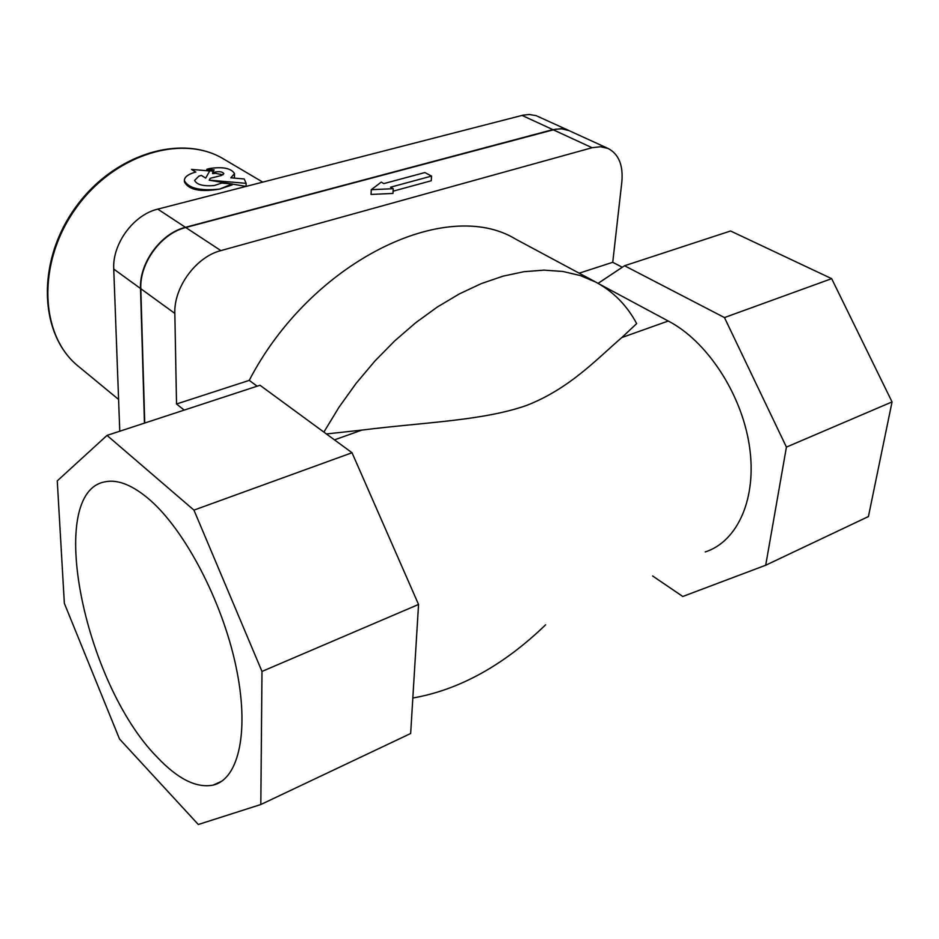 <?xml version="1.0" encoding="UTF-8"?>
<svg xmlns="http://www.w3.org/2000/svg" width="939" height="939" viewBox="0 0 939 939"><rect width="100%" height="100%" fill="white"/><g stroke="black" fill="none" stroke-linecap="round" stroke-linejoin="round"><path stroke-width="1.41" d="M393.218 188.692L390.507 187.213L431.541 176.086L424.851 172.565L383.887 183.598L381.211 182.131L371.257 189.701L393.218 188.692L392.995 193.422L371.069 194.443L371.257 189.701M393.101 191.169L431.271 180.758L431.541 176.086M157.095 757.08C83.841 683.04 44.814 491.085 105.684 481.695C118.302 479.348 133.033 485.404 149.853 499.888C184.76 530.23 221.757 600.267 235.724 665.258C249.821 730.331 239.069 778.959 213.317 785.063C196.556 788.408 177.823 779.088 157.095 757.08M624.541 265.749L730.565 230.994L831.661 278.66L892.05 401.915L868.422 516.556L765.708 565.231L786.424 447.093L724.462 317.57L624.541 265.749L598.096 283.355M705.224 551.944C737.784 541.533 757.374 497.905 749.345 445.579C741.458 393.288 706.668 340.857 668.251 321.021L599.129 283.954M652.617 575.971L682.782 596.476L765.708 565.231M831.661 278.66L724.462 317.57M892.05 401.915L786.424 447.093M57.267 480.874L64.345 603.319L119.511 738.993L198.305 824.501L260.819 804.523L261.981 671.432L193.95 510.112L107.011 435.403L57.267 480.874M260.819 804.523L410.66 733.5L418.548 604.458L261.981 671.432M193.95 510.112L352.031 452.739L418.548 604.458M107.011 435.403L259.986 385.26L352.031 452.739M257.133 386.187L249.234 380.377L176.532 404.005L184.22 410.097M326.42 433.959L361.926 430.085C423.43 422.315 482.986 420.836 526.673 405.402C569.457 388.734 596.735 359.132 621.794 337.559L636.665 323.626C627.064 305.562 613.519 291.759 596.054 282.24L580.255 275.538L562.86 271.453L544.033 270.139L524.009 271.688L503.046 276.16L481.414 283.555L459.441 293.86L437.433 306.947L415.742 322.699L394.72 340.869L374.708 361.233L356.034 383.464L339.002 407.209L323.885 432.104M622.287 267.251L612.744 262.286L579.175 273.19M412.831 698.017C459.183 689.872 503.445 665.481 545.618 624.834M249.234 380.377C311.091 261.183 446.342 196.427 515.816 239.21L596.054 282.24M176.532 404.005L174.83 313.415C173.727 287.322 196.098 256.828 220.876 250.607L592.086 147.728L600.608 146.719L608.237 148.526C618.778 154.149 623.308 165.299 621.841 181.955L612.744 262.286M144.465 423.125L140.533 288.519C139.195 262.885 161.003 233.189 185.453 227.32L552.86 129.629L561.334 128.702L569.163 130.65M119.769 431.224L113.748 269.07C112.222 243.8 133.596 214.726 157.775 209.127L523.258 115.11L529.303 114.499L536.028 115.614L568.964 130.556M144.723 423.043L140.815 288.719C139.465 263.073 161.285 233.388 185.746 227.508L555.653 129.218L561.651 128.843L568.259 130.275L608.237 148.526M223.048 174.842L215.559 173.328L212.625 173.633L212.625 172.706L215.559 171.966C219.949 171.309 222.707 171.872 223.846 173.656L221.404 175.499L210.219 178.304L209.197 180.159L246.124 183.328L244.222 178.962L230.841 177.811L234.504 173.574C231.229 168.304 223.083 166.59 210.066 168.445L206.815 169.243L214.139 169.865L212.625 172.706M246.1 186.403L209.197 180.194M246.112 186.274L246.124 183.328M213.353 171.332L206.815 170.159L206.815 169.243M234.504 174.091L234.421 178.128M209.702 170.968L205.711 178.093L201.31 175.393L198.822 176.18L201.31 175.393L205.711 178.093L209.702 170.968L191.533 169.407L195.864 172.06L193.305 172.799C187.213 174.877 184.255 177.518 184.396 180.711C188.657 188.363 200.453 191.145 219.785 189.056L232.062 184.971L232.062 183.95L221.721 183.082L214.115 185.57C203.27 186.403 196.767 184.701 194.619 180.452L198.822 176.18L194.619 180.394M232.062 183.95L219.785 189.056C200.453 192.354 188.657 189.948 184.42 181.861L184.408 181.063M195.828 172.072L191.533 169.443M334.472 439.863L361.926 430.085M621.794 337.559L668.251 321.021M552.86 129.629L522.025 115.403M185.453 227.32L157.775 209.127M140.533 288.519L113.748 269.07M220.876 250.607L185.746 227.508M174.83 313.415L140.815 288.719M592.086 147.728L553.177 129.77M215.559 173.328L215.559 171.966M118.584 399.439L78.512 366.41C40.013 335.869 36.621 263.918 74.991 209.573C112.903 154.9 181.697 133.385 223.623 159.008L262.744 182.119M213.317 785.063L221.886 781.131M184.42 181.861L184.396 180.711M78.512 366.41C39.415 335.235 36.14 263.166 74.322 209.104C112.023 154.712 180.887 133.021 223.623 159.008"/></g></svg>
